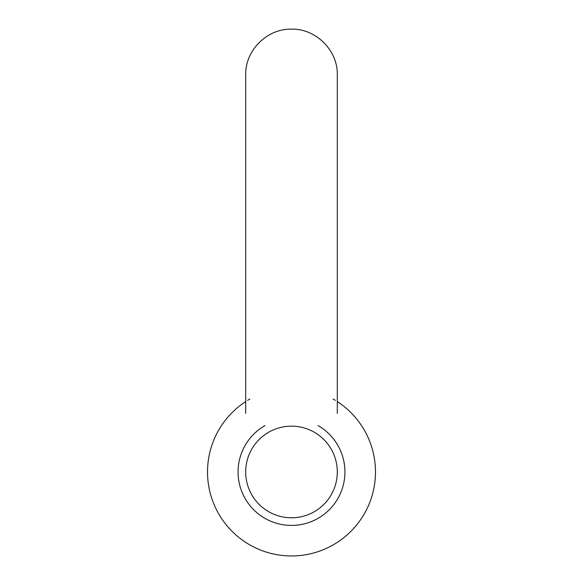 <?xml version="1.0" encoding="UTF-8"?>
<svg xmlns="http://www.w3.org/2000/svg" width="583" height="583" viewBox="0 0 583 583"><rect width="100%" height="100%" fill="white"/><g stroke="black" fill="none" stroke-linecap="round" stroke-linejoin="round"><path stroke-width="0.87" d="M375.481 471.975A83.981 83.981 0 0 1 291.5 555.956A83.981 83.981 0 0 1 245.691 401.585A83.981 83.981 0 0 0 291.5 555.956A83.981 83.981 0 0 0 337.309 401.585A83.981 83.981 0 0 1 375.481 471.975M247.586 400.383A83.981 83.981 0 0 1 249.859 399.042M337.309 471.975A45.809 45.809 0 0 0 291.5 426.166A45.809 45.809 0 0 0 245.691 471.975A45.809 45.809 0 0 0 291.5 517.784A45.809 45.809 0 0 0 337.309 471.975A45.809 45.809 0 0 0 291.5 426.166A45.809 45.809 0 0 0 245.691 471.975A45.809 45.809 0 0 0 291.5 517.784A45.809 45.809 0 0 0 337.309 471.975M333.141 399.042A83.981 83.981 0 0 1 335.414 400.383A83.981 83.981 0 0 0 333.141 399.042M265.003 425.561A53.447 53.447 0 0 0 291.5 525.414A53.447 53.447 0 0 0 317.997 425.561M245.691 401.585A83.981 83.981 0 0 0 207.519 471.975M245.691 344.589L245.691 74.959C245.057 50.481 267.021 28.516 291.5 29.15C315.979 28.516 337.943 50.481 337.309 74.959L337.309 344.589M245.691 321.823L245.691 413.42M337.309 321.816L337.309 413.434"/></g></svg>

